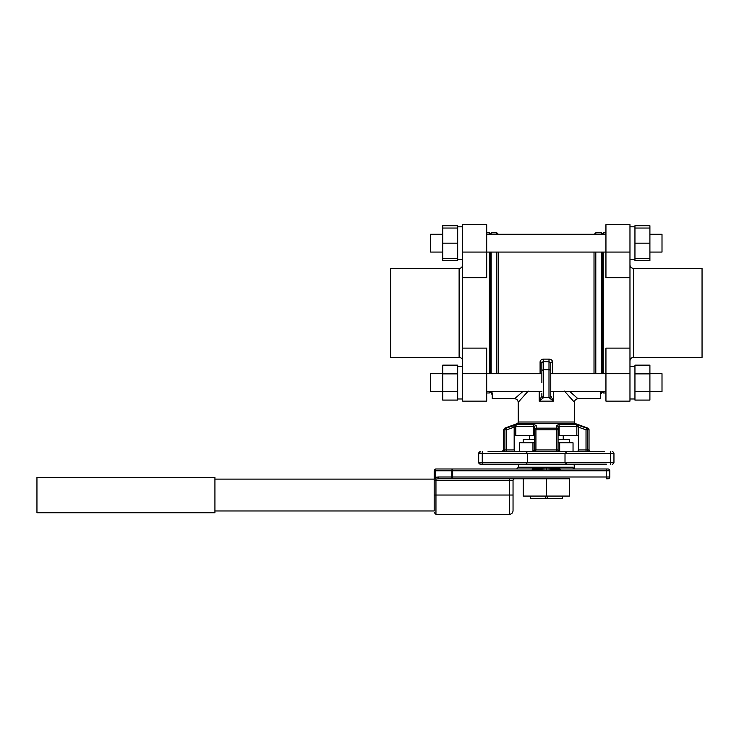 <?xml version="1.0" encoding="UTF-8"?>
<svg xmlns="http://www.w3.org/2000/svg" width="739" height="739" viewBox="0 0 739 739"><rect width="100%" height="100%" fill="white"/><g stroke="black" fill="none" stroke-linecap="round" stroke-linejoin="round"><path stroke-width="1.11" d="M545.308 478.77L523.203 478.77L523.203 496.072L569.436 496.072L569.436 478.77L439.363 478.77L514.815 478.77A1.783 1.783 0 0 0 513.042 480.553L513.042 510.778L513.042 495.038L509.476 495.038L509.476 480.553L434.181 480.553L434.181 470.761A1.783 1.783 0 0 1 435.955 468.979L532.228 468.979L533.078 467.205L546.324 467.205L546.324 468.96L532.93 468.461M530.306 498.705L530.306 496.072L530.325 498.705L545.474 498.705L545.474 496.072M518.455 464.175A1.783 1.783 0 0 0 518.427 464.462L518.427 467.205L533.078 467.205M574.185 464.175A1.783 1.783 0 0 1 574.212 464.462L518.427 464.462M574.212 468.951L574.212 464.462M532.228 468.979L532.228 470.761L560.411 470.761L559.562 467.205L546.324 467.205M573.501 468.637L574.499 468.979A1.783 1.69 90 0 1 572.808 467.205L573.603 468.646M569.436 478.77L547.34 478.77M214.929 510.963L434.181 510.963L434.181 480.553M214.929 512.746L214.929 477.329L36.95 477.329L36.95 512.746L214.929 512.746M576.836 435.696L576.836 426.311L578.471 427.16L579.062 425.488L575.755 424.639L558.702 424.639L556.467 425.488L556.439 428.149L556.467 425.488A1.783 1.681 -0 0 1 558.065 427.16L559.155 426.311L559.155 435.696L578.406 435.696L578.406 450.005L577.704 451.714L578.471 449.94L586.027 449.94L586.027 429.821L586.618 428.149L579.062 425.488L587.865 428.149L575.607 423.669A1.783 1.783 0 0 1 574.443 421.997L574.443 402.312L564.439 391.097M575.607 423.669L517.032 423.669A1.783 1.783 0 0 0 518.196 421.997L518.196 402.312C517.984 400.15 516.801 398.968 514.64 398.755L522.824 391.513M590.812 451.714A1.783 1.783 0 0 1 589.038 449.94L589.038 429.821L587.745 429.821L587.745 449.94L589.038 449.94M587.865 428.149A1.783 1.783 0 0 1 589.038 429.821M541.872 382.617L541.872 363.006L541.872 382.617M548.994 397.564A1.783 1.783 0 0 0 550.767 395.79A1.783 1.783 0 0 1 548.994 397.564L548.994 369.759A1.783 1.533 0 0 1 550.767 371.292L550.767 395.864L550.767 393.296L550.767 395.864L553.428 401.129L548.994 397.564L543.655 397.564L539.211 401.129L541.872 395.864L540.542 398.755M569.455 442.818L569.455 439.262L558.065 439.262M534.574 439.262L523.184 439.262L523.184 442.818M563.229 439.262L563.229 435.696M529.41 439.262L529.41 435.696M649.904 234.272L662.005 234.272L662.005 252.073L649.904 252.073M442.735 234.272L430.634 234.272L430.634 252.073L442.735 252.073M457.69 228.046L442.735 228.046L442.735 225.709L457.69 225.709L457.69 260.645L442.735 260.645L442.735 258.299L457.69 258.299M634.949 258.299L634.949 260.645L649.904 260.645L649.904 258.299L634.949 258.299L634.949 226.799L629.97 226.799M442.735 373.712L430.634 373.712L430.634 391.513L442.735 391.513L430.634 391.513M457.69 373.879L442.735 373.879L442.735 365.149L457.69 365.149L457.69 400.085L442.735 400.085L442.735 391.347L457.69 391.347M649.904 373.712L662.005 373.712L662.005 391.513L649.904 391.513L662.005 391.513M649.904 391.347L649.904 365.149L634.949 365.149L634.949 400.085L649.904 400.085L649.904 391.347L634.949 391.347M534.574 450.005L534.574 427.16L533.484 426.311L515.804 426.311A1.783 1.644 -90 0 1 516.884 424.639L506.021 428.149L513.577 425.488L514.168 427.16L506.621 429.821L506.621 449.94L514.168 449.94L514.168 427.16L515.804 426.311L515.804 435.696L534.574 435.696L534.574 450.005L532.791 451.714L505.282 451.714L519.6 451.714L519.6 442.818L534.574 442.818M488.026 451.714L604.622 451.714M559.682 451.714L559.682 442.818L573.039 442.818L573.039 451.714L587.357 451.714L559.848 451.714A1.783 1.783 0 0 1 558.065 449.94L559.848 451.714A1.783 1.783 0 0 1 558.065 449.94L558.065 427.16M602.387 252.073L602.387 373.712M601.491 252.073L601.491 373.712M569.815 391.513L578 398.755L600.428 398.755L600.428 393.046L601.056 391.513M603.273 252.073L603.273 373.712M603.273 391.513L603.273 392.982L602.34 391.513L600.428 394.838M490.262 252.073L490.262 373.712M514.64 398.755L492.211 398.755L492.211 393.046L491.583 391.513M491.149 252.073L491.149 373.712M489.366 252.073L489.366 373.712M489.366 391.513L489.366 392.982L486.696 392.982M498.622 252.073L498.622 373.712M496.839 252.073L496.839 373.712M498.317 234.272L496.839 232.803L496.839 234.272M594.017 252.073L594.017 373.712M594.332 234.272L595.8 232.803L595.8 234.272M595.8 252.073L595.8 373.712M459.113 268.405L390.589 268.405L390.589 357.39L459.113 357.39L459.113 268.405C461.275 268.192 462.457 267.001 462.669 264.839M633.526 357.39L702.05 357.39L702.05 268.405L633.526 268.405L633.526 357.39C631.365 357.602 630.182 358.784 629.97 360.946M462.669 224.665L462.669 277.67L486.696 277.67L486.696 224.665L462.669 224.665M462.669 348.124L462.669 401.129L486.696 401.129L486.696 348.124L462.669 348.124L462.669 277.67M602.34 234.272L601.491 232.803L601.491 234.272M496.839 232.803L491.149 232.803L491.149 234.272M629.97 252.073L605.943 252.073L605.943 224.665L629.97 224.665L629.97 348.124L605.943 348.124L605.943 401.129L629.97 401.129L605.943 401.129M528.2 391.097L518.196 402.312M503.167 451.714A1.783 1.727 90 0 0 504.894 449.94L503.61 449.94L503.61 429.821L506.621 429.821L506.021 428.149L504.774 428.149L503.61 429.821M517.032 423.669L504.774 428.149M556.439 428.149L556.716 429.821L535.923 429.821L535.923 449.94L556.716 449.94L556.716 429.821L558.065 429.821A1.783 1.681 0 0 0 556.439 428.149L536.2 428.149A1.783 1.681 180 0 0 534.574 429.821L534.574 427.16A1.783 1.681 0 0 1 536.172 425.488L536.2 428.149L536.172 425.488L533.937 424.639L516.884 424.639M606.396 464.175L480.47 464.175L482.253 464.175L480.47 464.175L478.687 462.392L478.687 453.497A1.783 1.783 0 0 1 480.47 451.714L478.687 453.497A1.783 1.783 0 0 1 480.47 451.714M519.665 464.175L525.854 464.175L527.637 462.392L527.637 453.497L482.253 453.497L482.253 464.175L486.244 464.175M566.785 464.175L565.012 462.392L566.785 464.175L572.974 464.175M589.205 451.714L587.357 451.714L589.205 451.714M505.282 451.714L503.435 451.714L505.282 451.714M559.155 435.696L558.065 435.696L558.065 450.005M515.804 435.696L514.233 435.696L514.233 450.005L514.935 451.714M629.97 401.129L629.97 348.124M577.298 424.934L578.341 425.248M520.348 399.901L527.683 391.679M568.282 395.393L571.709 399.245M572.642 400.289L574.443 402.312C574.656 400.15 575.838 398.968 578 398.755L575.783 396.788M550.767 371.939L550.767 363.006A1.783 1.118 180 0 1 552.55 361.888C552.329 360.198 551.137 359.274 548.994 359.108L543.655 359.108C541.493 359.274 540.311 360.207 540.089 361.888A1.783 1.118 180 0 1 541.872 363.006L543.655 361.685L543.655 397.564A1.783 1.783 0 0 1 541.872 395.79A1.783 1.783 0 0 0 543.655 397.564M629.97 277.67L605.943 277.67L605.943 252.073L462.669 252.073M605.943 232.803L603.273 232.803L603.273 234.272M490.216 234.272L489.366 232.803L489.366 234.272M610.396 451.714L610.396 453.497L613.952 453.497A1.783 1.783 0 0 0 612.169 451.714A1.783 1.783 0 0 1 613.952 453.497A1.783 1.783 0 0 0 612.169 451.714A1.783 1.783 0 0 1 613.952 453.497L613.952 462.392A1.783 1.783 0 0 1 612.169 464.175A1.783 1.783 0 0 0 613.952 462.392L610.396 462.392L610.396 453.497L527.637 453.497L525.854 451.714L527.637 453.497M525.854 464.175L527.637 462.392L565.012 462.392L565.012 453.497L566.785 451.714L565.012 453.497M649.904 373.879L634.949 373.879M442.735 373.879L442.735 391.347M634.949 226.799L634.949 225.709L649.904 225.709L649.904 258.299M649.904 243.177L634.949 243.177M649.904 228.046L634.949 228.046M442.735 228.046L442.735 243.177L457.69 243.177M442.735 243.177L442.735 258.299M559.682 442.818L558.065 442.818M532.958 451.714L532.958 442.818M541.872 371.939L541.872 363.006M541.872 393.296L541.872 395.864A1.783 1.755 0 0 0 543.627 397.619L539.211 401.129L539.211 391.513M540.486 398.857L539.211 401.129L553.428 401.129L552.449 399.393M550.767 395.864A1.783 1.755 0 0 1 549.012 397.619L553.428 401.129L553.428 391.513M542.962 361.796L542.38 362.092M541.872 371.292L541.872 371.292A1.783 1.533 0 0 1 543.655 369.759L548.994 369.759L548.994 361.685L550.767 363.006M533.484 435.696L533.484 426.311L534.574 427.16M532.791 451.714A1.783 1.783 0 0 0 534.574 449.94L535.923 449.94L535.489 451.714M480.47 464.175A1.783 1.783 0 0 1 478.687 462.392L480.47 464.175A1.783 1.783 0 0 1 478.687 462.392L527.637 462.392M559.709 468.461L532.348 469.505M608.003 478.77L606.229 478.77L606.229 476.988L609.786 476.988A1.783 1.783 0 0 1 608.003 478.77A1.783 1.783 0 0 0 609.786 476.988L609.786 470.761A1.783 1.783 0 0 0 608.003 468.979L560.411 468.979M513.042 480.553L509.476 480.553L509.476 478.77L439.363 478.77L452.656 478.77L452.656 476.988L606.229 476.988L606.229 468.979M517.882 478.77L523.203 478.77M560.291 469.505L546.324 468.96L546.324 470.761M546.324 496.072L546.324 478.77M434.181 470.761L435.132 470.761L435.132 477.468A1.783 0.794 -106.8 0 0 435.955 479.011L439.363 478.77A1.783 0.822 -90 0 1 438.541 476.988L452.656 476.988L452.656 468.979A1.783 0.822 -90 0 0 451.834 470.761L435.132 470.761A1.783 0.822 -90 0 1 435.955 468.979A1.783 1.783 0 0 0 434.181 470.761L434.181 477.468L438.541 476.988M560.411 470.761L609.786 470.761A1.783 1.783 0 0 0 608.003 468.979A1.783 1.783 0 0 1 609.786 470.761A1.783 1.783 0 0 0 608.003 468.979M434.181 510.963L434.181 495.038L435.955 495.038L435.955 514.335L509.476 514.335L509.476 495.038L435.955 495.038L435.955 479.011A1.783 1.543 180 0 1 434.181 477.468M434.181 495.038L434.181 479.112L214.929 479.112M562.342 498.705L562.342 496.072L562.314 498.705L545.474 498.705M547.165 498.705L547.165 496.072M559.562 467.205L572.808 467.205M589.473 451.714A1.783 1.727 90 0 1 587.745 449.94L586.027 449.94L586.027 451.714M462.669 373.722L541.872 373.712M518.196 421.997L574.443 421.997M506.621 451.714L506.621 449.94L504.894 449.94L504.894 429.821A1.783 1.727 -90 0 1 506.021 428.149M540.089 373.712L540.089 361.888M552.55 361.888L552.55 373.712M629.97 373.722L550.767 373.712M586.618 428.149A1.783 1.727 90 0 1 587.745 429.821L586.027 429.821L578.471 427.16L578.471 449.94M575.755 424.639A1.783 1.644 90 0 1 576.836 426.311L559.155 426.311A1.783 0.693 90 0 0 558.702 424.639M565.012 462.392L610.396 462.392L610.396 464.175M548.994 359.108L548.994 361.685L543.655 361.685L543.655 359.108M534.574 429.821L535.923 429.821L536.2 428.149M533.484 426.311A1.783 0.693 -90 0 1 533.937 424.639M557.151 451.714L556.716 449.94L558.065 449.94M482.253 451.714L482.253 453.497L478.687 453.497M452.656 478.77A1.783 0.822 -90 0 1 451.834 476.988L451.834 470.761L532.228 470.761M633.526 268.405C631.365 268.192 630.182 267.001 629.97 264.839M492.211 394.838L490.299 391.513L489.366 392.982M457.69 398.986L462.669 398.986L457.69 398.986M457.69 259.546L462.669 259.546M634.949 398.986L629.97 398.986L634.949 398.986M634.949 259.546L629.97 259.546M601.491 232.803L595.8 232.803M605.943 392.982L603.273 392.982M605.943 391.513L550.767 391.513M541.872 391.513L486.696 391.513M489.366 232.803L486.696 232.803M462.669 401.129L486.696 401.129M490.299 234.272L491.149 232.803M602.424 234.272L603.273 232.803M634.949 366.239L629.97 366.239M457.69 366.239L462.669 366.239M457.69 226.799L462.669 226.799M605.943 234.272L486.696 234.272M459.113 357.39C461.275 357.602 462.457 358.784 462.669 360.946M503.61 449.94L501.827 451.714M518.427 467.205L516.653 468.979M509.476 514.335C511.637 514.122 512.829 512.94 513.042 510.778M435.955 514.335L434.181 512.552"/></g></svg>
